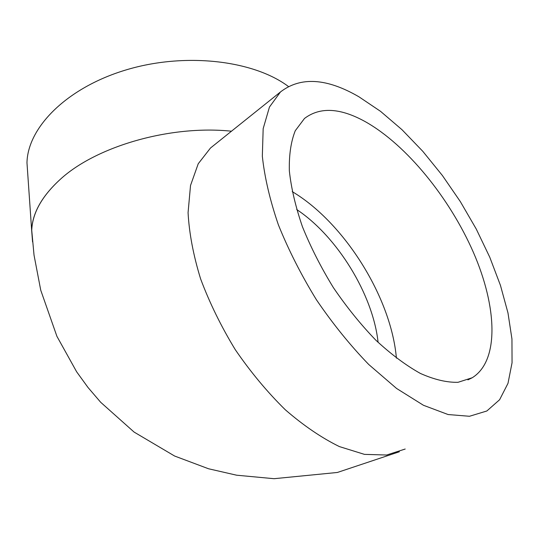 <?xml version="1.0" encoding="UTF-8"?>
<svg xmlns="http://www.w3.org/2000/svg" width="539" height="539" viewBox="0 0 539 539"><rect width="100%" height="100%" fill="white"/><g stroke="black" fill="none" stroke-linecap="round" stroke-linejoin="round"><path stroke-width="0.81" d="M296.672 209.509C337.239 236.419 373.028 294.665 378.088 342.366M292.205 191.608C344.219 222.56 391.206 297.42 396.401 358.145M365.57 121.827C406.655 145.038 449.627 197.988 473.41 252.414C497.066 306.644 499.599 360.82 472.211 377.751L458.015 382.306C446.858 382.582 434.319 379.631 420.386 373.439C405.901 365.361 391.044 354.264 375.818 340.163C360.739 324.545 346.59 307.014 333.358 287.583C321.028 267.499 310.72 247.212 302.433 226.717C295.547 206.632 291.181 188.01 289.342 170.843C288.971 154.929 290.945 141.548 295.278 130.707L304.495 118.459C320.031 106.688 340.392 107.807 365.57 121.827M27.765 174.158L26.977 162.839C27.59 127.831 66.149 88.093 125.371 70.124C184.493 52.054 253.249 60.146 288.331 86.435M32.569 241.937L31.66 230.362C32.347 213.208 41.833 196.257 60.112 179.507C95.935 146.399 170.284 124.792 231.48 131.206M32.502 241.122L31.734 230.301C32.421 213.174 41.88 196.236 60.112 179.507M358.92 96.791L380.547 111.344L402.02 129.724L422.785 151.311L442.371 175.478L460.333 201.599L476.267 229.062L489.769 257.224L500.468 285.427L507.981 312.943L511.949 339.011L512.05 362.781L508.001 383.337L499.613 399.729L486.838 410.994L469.469 416.276L448.104 414.538L423.459 405.281L396.556 388.444L368.723 364.479C350.155 345.277 332.718 323.696 316.406 299.745C301.213 274.998 288.533 250.008 278.36 224.776C269.911 200.084 264.575 177.216 262.331 156.189L263.173 128.639L269.453 107.052L280.469 91.96C300.567 76.471 326.715 78.081 358.92 96.791M405.2 449.027L386.652 455.024L364.452 454.37L339.395 446.588C321.588 437.863 303.545 425.581 285.266 409.741C267.29 392.075 250.628 372.051 235.28 349.676C221.131 326.452 209.57 302.837 200.589 278.825C193.339 255.21 189.169 233.151 188.071 212.649L190.523 185.477L198.237 163.741L210.493 148.009L214.381 144.897M472.211 377.751L467.899 379.88M31.66 230.362L26.977 162.839M213.154 145.88L280.469 91.96M31.734 230.301L34.031 255.142L40.755 290.251L56.912 336.323L76.653 371.822L87.992 387.46L100.692 402.296L134.103 432.083L174.623 456.034L208.532 468.762L236.628 475.203L274.048 478.699L337.367 472.467L399.345 451.77"/></g></svg>
